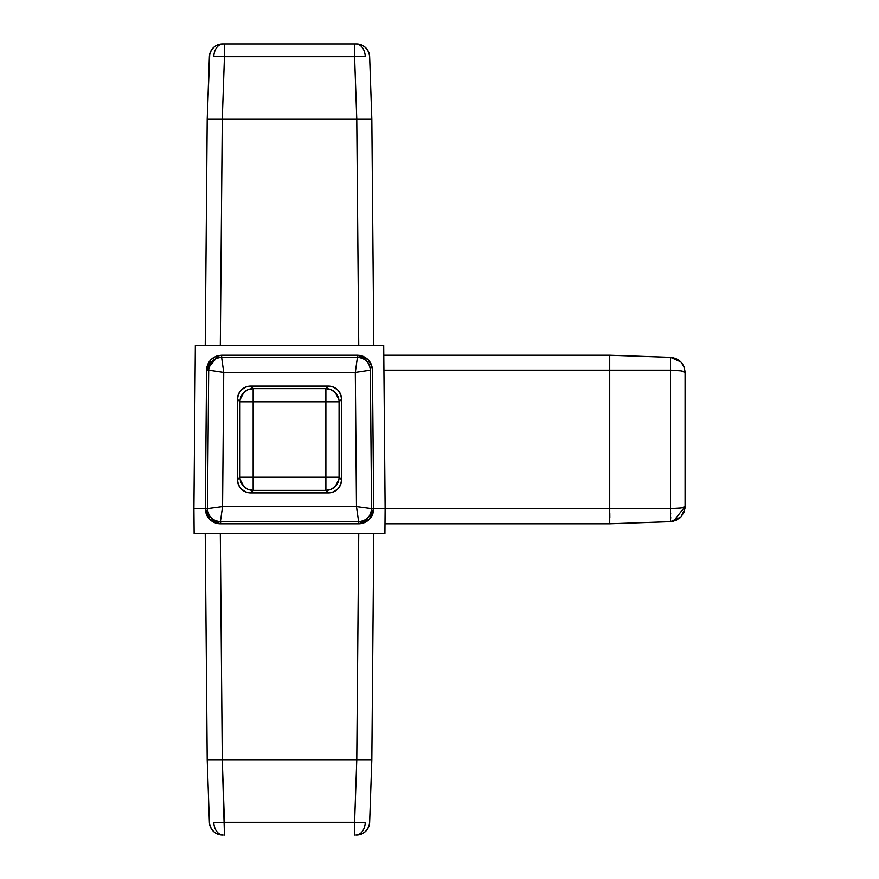 <?xml version="1.0" encoding="UTF-8"?>
<svg xmlns="http://www.w3.org/2000/svg" width="879" height="879" viewBox="0 0 879 879"><rect width="100%" height="100%" fill="white"/><g stroke="black" fill="none" stroke-linecap="round" stroke-linejoin="round"><path stroke-width="1.32" d="M224.453 835.05L224.453 822.326L354.6 822.326L356.786 759.709L358.753 533.674L356.775 759.709L222.277 759.709L371.839 759.709L369.652 822.326L371.839 759.709L373.817 533.674L371.839 759.709L356.786 759.709L354.6 822.326L365.246 822.513A13.185 9.328 90 0 1 355.929 835.05L356.478 835.05A13.185 13.185 0 0 0 369.652 822.326C368.62 830.04 364.225 834.281 356.478 835.05L355.929 835.05A13.185 9.328 -90 0 0 365.246 822.513L354.6 822.326L354.6 835.05L354.6 822.326L224.453 822.326L222.266 759.709L224.453 835.05M213.817 822.513L224.453 822.326L213.817 822.513A13.185 9.328 90 0 0 223.123 835.05L223.123 835.05A13.185 9.328 -90 0 1 213.817 822.513M209.4 56.674C210.433 48.96 214.828 44.719 222.574 43.95L355.929 43.95A13.185 9.328 90 0 1 365.246 56.487A13.185 9.328 -90 0 0 355.929 43.95L354.6 43.95L354.6 56.674L213.817 56.487A13.185 9.328 -90 0 1 223.123 43.95L222.574 43.95A13.185 13.185 0 0 0 209.4 56.674L207.213 119.291L209.74 54.135M365.246 56.487L354.6 56.674L356.786 119.291L222.277 119.291L220.31 345.326L222.277 119.291L356.775 119.291L354.6 56.674L365.246 56.487M209.169 361.829L207.763 364.411L206.576 370.147L205.367 508.589L209.729 519.324L214.63 522.62L209.74 519.335L206.488 514.413L205.367 508.589L193.918 508.589L195.347 345.326L383.705 345.326L385.134 508.589L373.685 508.589L372.476 370.147L371.29 364.422L372.476 370.147L373.685 508.589L385.134 508.589L383.705 345.326L195.347 345.326L193.918 508.589L205.367 508.589L206.477 514.402M369.883 361.829L368.015 359.577L372.092 366.917M365.752 357.72L363.159 356.347L357.412 355.215L363.148 356.347L368.015 359.577L370.509 362.829M220.124 523.785L358.621 523.785L358.643 521.665L220.409 521.665A12.932 12.91 -134.7 0 1 207.488 508.633L205.367 508.6L207.488 508.633L208.697 370.147A12.932 12.91 -44.8 0 1 221.618 357.335L221.64 355.215L215.904 356.347L221.651 355.215L221.618 357.335L357.434 357.335L357.412 355.215L221.651 355.215L357.412 355.215L357.434 357.335A12.932 12.91 44.8 0 1 370.356 370.147L371.564 508.633L373.685 508.6L372.575 514.402L369.323 519.324L364.422 522.631L358.621 523.785L364.411 522.631L361.577 523.499M213.311 357.72L211.037 359.577L215.893 356.347M214.63 522.62L220.431 523.785L358.621 523.785A15.064 15.064 -45.3 0 0 373.685 508.6L371.564 508.633A12.932 12.91 134.7 0 1 358.643 521.665L358.621 523.785L369.323 519.324L373.685 508.6L372.619 508.403M369.323 519.324L372.575 514.402M209.74 519.335L220.431 523.785L220.409 521.665L220.431 523.785A15.064 15.064 -134.7 0 1 205.367 508.6L206.576 370.147L207.763 364.422L211.037 359.577M655.327 356.797L670.534 357.335L670.534 370.147C679.412 370.312 684.258 371.059 685.082 372.388L680.851 370.828L670.534 370.147L670.534 521.665L670.534 508.633L609.729 508.6L609.729 523.785L670.534 521.665L609.729 523.785L609.729 508.6L385.134 508.589L384.914 533.674L385.134 508.589L609.729 508.589L609.729 370.147L383.925 370.147L609.729 370.147L609.729 508.6L670.534 508.633L670.534 370.147L609.729 370.136L670.534 370.147L670.534 357.335L609.729 355.215L383.793 355.215L383.826 359.115M193.918 508.589L194.138 533.674L384.914 533.674L194.138 533.674L193.918 508.589M212.092 508.018L207.488 508.633L208.697 370.147L206.576 370.136C207.532 361.06 212.553 356.083 221.64 355.215C212.553 356.094 207.532 361.071 206.576 370.136L208.697 370.147C209.532 362.357 213.839 358.094 221.618 357.335L223.738 372.388L222.574 506.612L356.478 506.612L355.314 372.388L223.738 372.388L355.314 372.388L357.434 357.335C365.224 358.094 369.532 362.357 370.356 370.147L355.314 372.388L356.478 506.612L371.564 508.633L370.356 370.147L355.314 372.388L357.434 357.335L221.618 357.335L223.738 372.388L208.697 370.147L223.738 372.388L222.574 506.612L220.409 521.665L358.643 521.665L356.478 506.612L222.574 506.612L207.488 508.633L222.574 506.612L220.42 521.599M359.742 355.391L357.412 355.215C366.499 356.094 371.52 361.071 372.476 370.136L372.476 370.136C371.52 361.06 366.499 356.083 357.412 355.215L357.215 356.27M240.187 479.56L243.835 486.526L248.12 489.383L253.163 490.394L253.163 401.791L253.163 490.394A13.185 13.185 45 0 1 239.978 477.209L237.462 479.725L237.462 399.275L238.385 394.429L241.318 389.957L245.79 387.024L250.647 386.09L328.405 386.09L333.262 387.024L337.734 389.957L340.667 394.429L341.59 399.275L341.59 479.725L340.667 484.571L337.734 489.043L333.262 491.976L328.405 492.91L250.647 492.91L245.79 491.976L241.318 489.043L238.385 484.571L237.462 479.725L239.978 477.209L239.978 401.791L237.462 399.275L237.462 479.725A13.185 13.185 0 0 0 250.647 492.91L328.405 492.91L325.889 490.394L253.163 490.394L250.647 492.91L253.163 490.394L325.889 490.394L328.405 492.91A13.185 13.185 0 0 0 341.59 479.725L341.59 399.275L339.074 401.791L339.074 477.209L341.59 479.725L339.074 477.209A13.185 13.185 -45 0 1 325.889 490.394L325.889 477.209L253.163 477.209L325.889 477.209L325.889 490.394L330.943 489.383L335.218 486.526L338.865 479.56M207.982 363.928L210.894 359.72L206.576 370.136L218.442 355.555L216.124 356.259M338.865 399.44L335.218 392.473L330.943 389.617L325.889 388.606A13.185 13.185 -135 0 1 339.074 401.791L341.59 399.275A13.185 13.185 0 0 0 328.405 386.09L325.889 388.606L253.163 388.606L253.163 401.791L239.978 401.791L253.163 401.791L253.163 388.606L325.889 388.606L328.405 386.09L250.647 386.09L253.163 388.606L250.647 386.09A13.185 13.185 0 0 0 237.462 399.275L239.978 401.791A13.185 13.185 135 0 1 253.163 388.606L248.12 389.617L243.835 392.473L240.187 399.44M339.074 401.791L325.889 401.791L325.889 388.606L325.889 401.791L253.163 401.791L325.889 401.791L325.889 477.209L339.074 477.209L325.889 477.209L325.889 401.791L339.074 401.791L339.074 477.209M371.564 508.633C370.839 516.533 366.532 520.873 358.643 521.665L356.478 506.612L371.564 508.633M207.488 508.633C208.213 516.533 212.52 520.873 220.409 521.665M239.978 477.209L253.163 477.209L239.978 477.209L239.978 401.791M358.753 345.326L356.775 119.291L358.753 345.326M371.839 119.291L373.817 345.326L371.839 119.291L356.786 119.291L371.839 119.291L369.652 56.674L371.839 119.291L356.786 119.291L371.839 119.291M205.236 345.326L207.213 119.291L222.266 119.291L207.213 119.291L205.236 345.326M224.453 56.674L222.266 119.291L207.213 119.291L222.266 119.291L224.453 56.674L354.6 56.674L354.6 43.95L224.453 43.95L224.453 56.674L213.817 56.487A13.185 9.328 90 0 1 223.123 43.95L224.453 43.95L224.453 56.674M369.652 56.674A13.185 13.185 0 0 0 356.478 43.95C364.225 44.719 368.62 48.96 369.652 56.674L369.323 54.135M206.774 367.818L206.576 370.136L207.642 370.345M218.421 523.653L220.387 523.785L220.629 522.73M215.586 356.478L211.18 359.434M215.696 356.434L211.202 359.423M207.796 364.346L206.961 366.884M214.959 522.752L210.246 519.819M205.488 510.644L205.367 508.6M360.676 355.566L363.225 356.38M363.631 356.555L367.872 359.445M370.509 362.84L371.202 364.214M357.412 355.215L367.861 359.423M368.026 359.577L371.158 364.104M373.685 508.721L373.575 510.556M369.202 519.445L364.444 522.62L368.795 519.83M373.685 508.6L373.564 510.6M360.599 523.664L358.742 523.785M366.961 508.018L365.181 507.776M360.95 371.553L363.983 371.092M365.763 370.828L370.356 370.147M356.786 361.928L356.533 363.708M222.947 366.752L222.53 363.807M222.266 361.928L221.618 357.335M221.068 517.072L221.332 515.292M357.292 512.248L357.72 515.27M357.984 517.072L358.643 521.665M213.289 370.828L215.069 371.092M216.915 507.37L214.047 507.754M609.729 523.785L385.002 523.785L609.729 523.785L609.729 508.589M383.826 359.17L383.793 355.215L609.729 355.215L609.729 370.136L609.729 355.215L609.729 370.136L609.729 355.215L640.132 356.27M685.082 372.388L685.082 506.612L685.082 372.388L683.983 366.752L685.082 372.388C684.258 363.488 679.412 358.467 670.534 357.335L680.851 361.928L683.983 366.752L680.851 361.928L670.996 357.357M383.925 370.147L383.826 359.577L383.925 370.147M609.839 517.566L609.806 513.347M670.666 513.105L670.688 514.083M670.721 517.5L670.721 518.149M670.534 508.633L680.851 508.018L685.082 506.612C684.258 507.809 679.412 508.48 670.534 508.633L680.851 508.018M680.005 517.874L673.413 521.28L670.534 521.665L676.083 520.401L680.851 517.072L670.534 521.665L673.413 521.28L685.082 506.612L683.983 512.248L685.082 506.612L684.895 508.963L680.928 516.995M670.556 357.335L673.413 357.72M680.851 517.072L683.983 512.248L680.851 517.072M680.851 370.828L682.203 371.07M683.851 507.403L682.95 507.644M680.764 517.16L680.06 517.83M672.864 521.401L671.644 521.588M671.864 508.622L672.732 508.6M674.501 508.545L675.391 508.501M676.753 508.414L677.896 508.337M679.269 508.205L680.005 508.117M681.686 507.886L682.302 507.776M683.159 507.601L683.719 507.447M220.31 533.674L222.277 759.709L207.213 759.709L205.236 533.674L207.213 759.709L222.277 759.709L220.31 533.674M222.574 835.05C214.828 834.281 210.433 830.04 209.4 822.326L207.213 759.709L222.266 759.709L207.213 759.709L209.4 822.326A13.185 13.185 0 0 0 222.574 835.05L217.86 834.182M371.839 759.709L356.786 759.709L371.839 759.709M369.652 822.326L369.323 824.865M356.478 835.05L361.192 834.182M222.574 43.95L217.86 44.818M356.478 43.95L361.192 44.818M672.182 357.478L672.798 357.588M671.952 521.555L672.962 521.379M209.4 822.326L209.74 824.865"/></g></svg>
